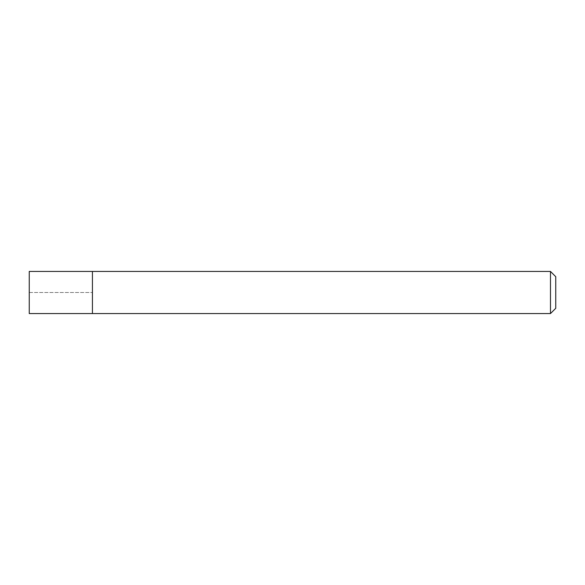 <?xml version="1.0" encoding="UTF-8"?>
<svg xmlns="http://www.w3.org/2000/svg" width="585" height="585" viewBox="0 0 585 585"><rect width="100%" height="100%" fill="white"/><g stroke="black" fill="none" stroke-linecap="round" stroke-linejoin="round"><path stroke-width="0.44" stroke-dasharray="2.92 2.19" d="M92.43 271.44L92.43 313.56L92.43 271.44M29.25 313.56L29.25 271.44M550.485 271.44L550.485 313.56M555.75 276.705L555.75 308.295M29.25 292.5L92.43 292.5L29.25 292.5"/><path stroke-width="0.88" d="M92.43 271.44L29.25 271.44L29.25 313.56L92.43 313.56L92.43 271.44L92.43 313.56L550.485 313.56L550.485 271.44L92.43 271.44M550.485 271.44L555.75 276.705L555.75 308.295L550.485 313.56"/></g></svg>
